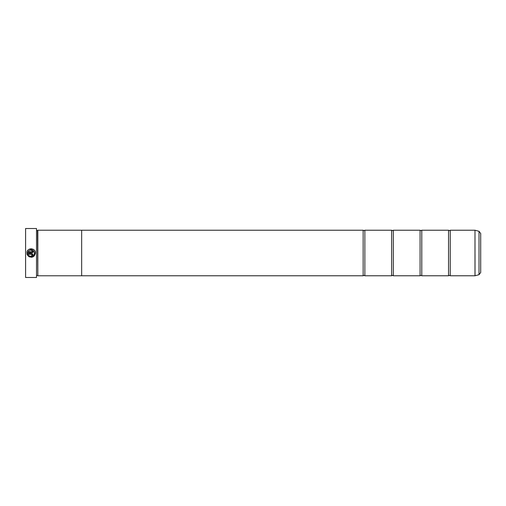 <?xml version="1.0" encoding="UTF-8"?>
<svg xmlns="http://www.w3.org/2000/svg" width="506" height="506" viewBox="0 0 506 506"><rect width="100%" height="100%" fill="white"/><g stroke="black" fill="none" stroke-linecap="round" stroke-linejoin="round"><path stroke-width="0.76" d="M450.245 275.77L474.982 275.77L474.982 230.23L450.245 230.23L450.245 275.77L449.391 275.372L448.537 275.77L421.783 275.77L420.929 275.372L420.075 275.77L393.32 275.77L392.466 275.372L391.612 275.77L364.858 275.77L364.004 275.372L363.15 275.77L81.656 275.77L81.656 230.224L37.823 230.224L37.823 275.776L81.656 275.776M448.537 275.77L448.537 230.23L421.783 230.23L421.783 275.77M420.075 275.77L420.075 230.23L393.32 230.23L393.32 275.77M391.612 275.77L391.612 230.23L364.858 230.23L364.858 275.77M29.481 256.947L28.456 256.327C32.15 258.117 34.471 257.016 35.42 253.025L33.984 256.219M34.566 253.025L34.566 253.025C33.839 256.175 32.005 257.073 29.063 255.72L29.759 256.144M30.809 256.422L31.695 256.397M33.447 255.555L34.06 254.815M32.991 256.877L31.41 257.282M35.42 253C35.66 247.788 27.166 247.383 26.913 252.602L32.865 252.602L32.865 251.748L27.994 251.748C30.853 248.655 33.042 249.072 34.566 253M27.621 250.647L28.374 249.8M29.025 249.331L29.765 248.996M30.55 248.807L31.359 248.769M33.282 249.331L34.231 250.072M34.237 250.078L34.737 250.71M35.11 251.419L35.338 252.19M32.011 254.733L31.587 256.011L32.865 254.733L31.587 253.455L26.913 253.455L27.855 255.726L28.462 255.119L27.994 254.309L31.587 254.309L32.011 254.733L31.587 254.309M32.492 253.829L32.865 254.733M25.585 277.478L25.585 228.522L25.585 277.478L36.514 277.478L36.514 228.522L25.585 228.522M36.514 228.522L36.514 277.478M36.685 230.508L37.539 230.508L37.823 275.776M480.7 233.5L480.7 272.5L479.011 274.695L479.011 231.305L480.7 233.5M81.656 230.23L363.15 230.23L363.15 275.77M29.063 255.72L28.456 256.327M27.216 254.663L26.913 253.455M27.994 254.309L28.462 255.119M34.414 252.02L30.025 249.812M474.982 230.23L475.026 275.764L479.011 274.695M450.245 230.23L449.391 230.628L448.537 230.23M421.783 230.23L420.929 230.628L420.075 230.23M393.32 230.23L392.466 230.628L391.612 230.23M364.858 230.23L364.004 230.628L363.15 230.23M479.011 231.305L475.026 230.236M36.685 275.492L37.539 275.492"/></g></svg>
